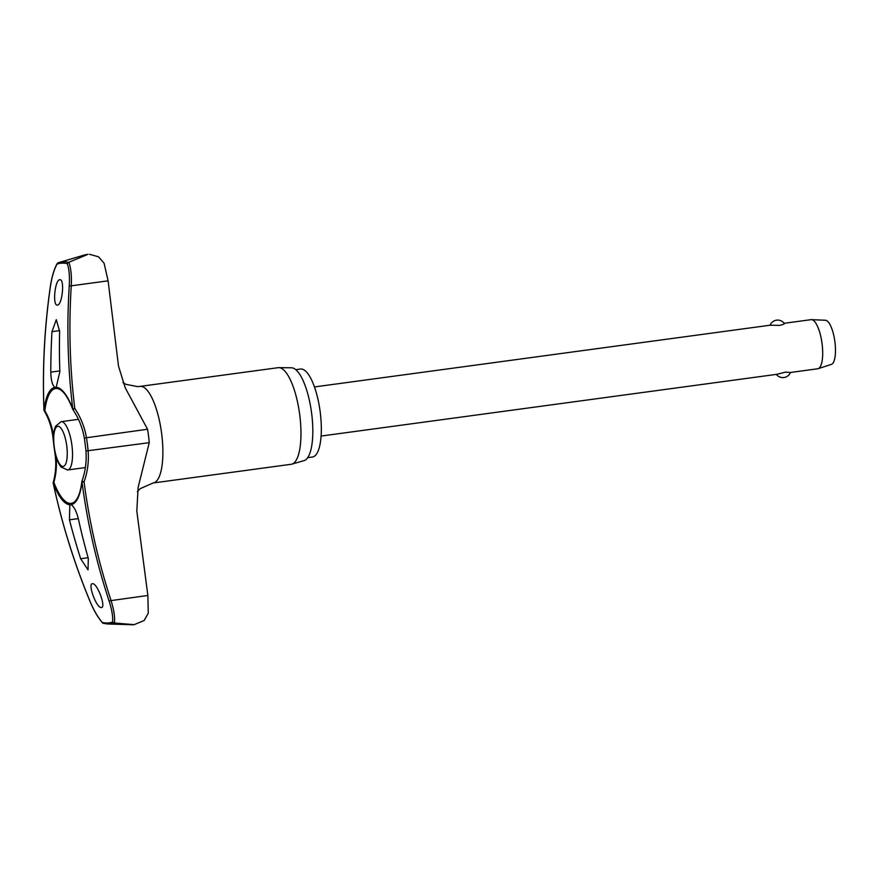 <?xml version="1.0" encoding="UTF-8"?>
<svg xmlns="http://www.w3.org/2000/svg" width="879" height="879" viewBox="0 0 879 879"><rect width="100%" height="100%" fill="white"/><g stroke="black" fill="none" stroke-linecap="round" stroke-linejoin="round"><path stroke-width="1.32" d="M85.615 254.668L87.362 254.591A186.601 57.739 -97.7 0 0 86.483 254.613A186.601 57.739 -97.7 0 0 85.615 254.668L58.695 262.579A182.59 56.498 -97.7 0 0 57.992 262.81L58.695 262.579A182.59 56.498 -97.7 0 1 63.178 261.81A182.59 56.498 -97.7 0 1 68.573 262.381L67.309 263.678C69.155 269.062 69.815 276.456 69.265 285.851A647.878 612.949 64.2 0 0 72.77 408.834A59.234 18.327 -97.7 0 0 56.201 387.276L54.981 387.331C52.41 385.551 51.015 380.486 50.795 372.136A649.592 615.498 -82.4 0 1 51.982 331.669L56.3 319.681L59.629 331.35A649.592 617.497 77.4 0 0 59.838 371.762L56.201 387.276L54.981 387.331A59.234 18.327 -97.7 0 0 44.005 410.01A647.878 608.312 -70.3 0 1 50.389 286.631C51.795 277.193 54.015 269.688 57.036 264.096A181.426 56.146 82.3 0 1 62.079 263.14A181.426 56.146 82.3 0 1 67.309 263.678M73.012 409.614L74.781 408.482L72.77 408.834A1.648 0.945 -20.8 0 0 72.737 408.922A1.648 0.945 -20.8 0 0 72.748 409.295A1.648 1.648 0 0 0 72.924 409.636L73.012 409.614M44.17 410.581L44.829 410.735A1.648 1.011 -173.1 0 1 44.049 410.108A1.648 1.011 -173.1 0 1 44.005 410.01L44.016 409.889M103.25 623.365L107.656 623.98A182.59 56.498 -97.7 0 0 108.93 623.98A182.59 56.498 -97.7 0 0 114.116 622.969L114.424 622.98C115.094 617.465 113.962 609.949 111.029 600.456A646.23 606.763 -70.3 0 1 84.054 481.901L82.022 481.176A1.648 1.011 6.9 0 0 81.879 481.516A1.648 1.011 6.9 0 0 81.956 481.923A1.648 1.011 6.9 0 0 82.011 482.011L84.054 481.901A69.793 65.529 109.7 0 0 88.109 450.96A52.246 16.174 -97.7 0 0 86.406 437.533A69.793 66.024 64.2 0 0 74.781 408.482A646.23 611.388 -115.8 0 1 71.276 285.818L69.265 285.851M85.999 450.828L85.922 450.905C86.768 461.211 85.45 471.298 81.967 481.154A1.648 1.648 0 0 0 81.879 481.516C80.857 489.526 79.187 495.36 76.869 499.008A57.948 17.932 82.3 0 1 70.683 503.425A57.948 17.932 82.3 0 1 53.872 482.329L53.278 482.571M107.656 623.98L132.366 624.738A186.601 57.739 -97.7 0 0 133.245 624.716A186.601 57.739 -97.7 0 0 134.113 624.661L144.145 620.53L148.287 613.124L147.859 595.468L136.805 511.018L138.135 487.362L149.254 442.675A52.246 16.174 -97.7 0 0 147.551 429.249L125.225 387.793L118.489 366.027L108.106 280.83L104.074 263.173L98.569 256.811L89.383 254.262M295.783 369.674L300.508 369.026A44.4 13.745 82.3 0 1 300.904 368.993A44.4 13.745 82.3 0 1 320.176 411.822A44.4 13.745 82.3 0 1 312.43 457.025L307.705 457.673M278.127 367.686A48.741 15.086 82.3 0 1 278.566 367.642A48.741 15.086 82.3 0 1 278.819 367.642A48.741 15.086 82.3 0 1 299.618 413.954A48.741 15.086 82.3 0 1 291.894 464.134A48.741 15.086 82.3 0 1 291.213 464.277L153.122 482.989A48.741 15.086 82.3 0 0 161.615 433.369A48.741 15.086 82.3 0 0 140.475 386.353A48.741 15.086 82.3 0 0 140.036 386.397L278.127 367.686M114.116 622.969L112.578 622.024A181.426 56.146 82.3 0 1 107.535 622.98A181.426 56.146 82.3 0 1 102.305 622.442C97.943 617.388 93.899 610.466 90.174 601.643A647.878 612.949 -115.8 0 1 53.245 483.197A59.234 18.327 -97.7 0 0 69.815 504.744L71.034 504.7C74.012 506.425 76.495 511.336 78.495 519.445A649.592 615.498 97.6 0 0 88.318 558.418L88.021 569.878L80.659 558.736A649.592 617.497 -102.6 0 1 69.452 519.819L69.815 504.744L71.034 504.7A59.234 18.327 -97.7 0 0 82.011 482.011A647.878 608.312 109.7 0 0 109.062 600.873C111.908 609.718 113.083 616.772 112.578 622.024M85.384 467.54A24.37 7.537 82.3 0 1 84.977 467.628L67.65 469.979A24.37 7.537 -97.7 0 0 71.946 445.521A24.37 7.537 -97.7 0 0 61.321 421.656A24.37 7.537 -97.7 0 0 61.101 421.678L78.429 419.327A24.37 7.537 82.3 0 1 78.44 419.327A24.37 7.537 82.3 0 0 78.22 419.371M59.882 279.731C64.914 278.94 62.255 305.463 57.344 305.079C52.29 305.87 54.959 279.346 59.882 279.731L59.772 279.742M92.537 583.711C97.305 582.964 106.469 607.872 101.294 607.532C96.514 608.29 87.351 583.37 92.537 583.711L92.427 583.722M69.815 504.744L71.034 504.7M56.201 387.276L54.981 387.331M817.503 368.795A24.788 7.669 -97.7 0 0 817.723 368.773A24.788 7.669 -97.7 0 0 818.151 368.686A24.788 7.669 -97.7 0 0 821.997 343.184A24.788 7.669 -97.7 0 0 811.504 319.637A24.788 7.669 -97.7 0 0 811.295 319.637A24.788 7.669 -97.7 0 0 811.075 319.659A24.788 7.669 -97.7 0 0 810.856 319.703M783.914 323.351C785.101 323.714 783.705 324.395 779.728 325.395L770.103 325.219M790.122 372.509L785.628 372.092L776.893 374.311L321.099 436.061M818.151 368.686L831.391 364.389A22.305 6.9 -97.7 0 0 834.863 341.448A22.305 6.9 -97.7 0 0 825.414 320.253A22.305 6.9 -97.7 0 0 825.227 320.253M54.948 452.224L54.795 452.322C56.487 462.585 55.959 472.627 53.234 482.439A1.648 1.648 0 0 0 53.212 483.241L53.245 483.197A1.648 0.945 159.2 0 1 53.267 483.098A1.648 0.945 159.2 0 1 53.872 482.329A68.452 64.76 64.2 0 0 56.058 456.64M53.52 436.358A68.452 64.266 109.7 0 0 44.829 410.735A57.948 17.932 82.3 0 1 56.168 388.485A57.948 17.932 82.3 0 1 62.266 391.243C65.859 394.506 69.353 400.527 72.748 409.295A1.648 0.945 -20.8 0 0 72.946 409.559M72.968 409.592L72.924 409.636C78.758 418.305 82.549 427.776 84.296 438.039L147.551 429.249M53.476 439.302L53.136 439.181C52.224 428.897 49.235 419.404 44.181 410.735A1.648 1.648 0 0 1 43.95 409.955C42.324 368.773 44.444 327.658 50.334 286.587L50.389 286.631M102.305 622.442L103.546 623.398L102.305 622.442M57.992 262.81L57.036 264.096L57.992 262.81M108.106 280.83L71.276 285.818C71.748 275.775 70.935 267.93 68.848 262.283L68.573 262.381M53.212 483.241C61.904 523.774 74.21 563.252 90.13 601.675L90.174 601.643M147.859 595.468L109.062 600.873M68.848 262.283L87.362 254.591M134.113 624.661L114.424 622.98M291.894 464.134L304.079 460.618A46.884 14.503 -97.7 0 0 311.507 412.35A46.884 14.503 -97.7 0 0 291.498 367.796L278.819 367.642M84.384 438.072L86.01 450.982L149.254 442.675M139.926 386.408A48.741 15.086 82.3 0 1 140.036 386.397L137.574 386.606L126.027 384.365L122.917 382.541M59.805 370.916L50.795 372.136M67.43 469.99A24.37 7.537 -97.7 0 0 67.65 469.979L61.09 467.057C57.564 462.574 55.19 455.751 53.993 446.598C52.938 437.984 53.454 431.204 55.553 426.249L61.101 421.678M63.024 466.43A20.239 6.263 -97.7 0 0 66.771 446.092A20.239 6.263 -97.7 0 0 57.948 426.282A20.239 6.263 -97.7 0 0 54.201 446.609A20.239 6.263 -97.7 0 0 63.024 466.43M59.64 330.625L51.982 331.669M88.12 557.726L80.659 558.736M78.308 518.621L69.452 519.819M134.322 624.683L132.784 624.738M137.344 491.647L140.157 488.669L153.122 482.989M817.723 368.773L790.507 372.465M825.414 320.253L811.504 319.637M776.333 374.388A8.263 8.263 0 0 0 790.529 372.41M784.332 323.45A8.263 8.263 0 0 0 770.048 325.219M811.075 319.659L784.211 323.296M770.235 325.197L314.44 386.936M57.223 263.425C54.069 269.205 51.773 276.929 50.334 286.587M53.136 439.181L54.795 452.322M102.601 622.98C98.096 617.783 93.932 610.685 90.13 601.675M86.999 254.427L87.801 254.317"/></g></svg>
